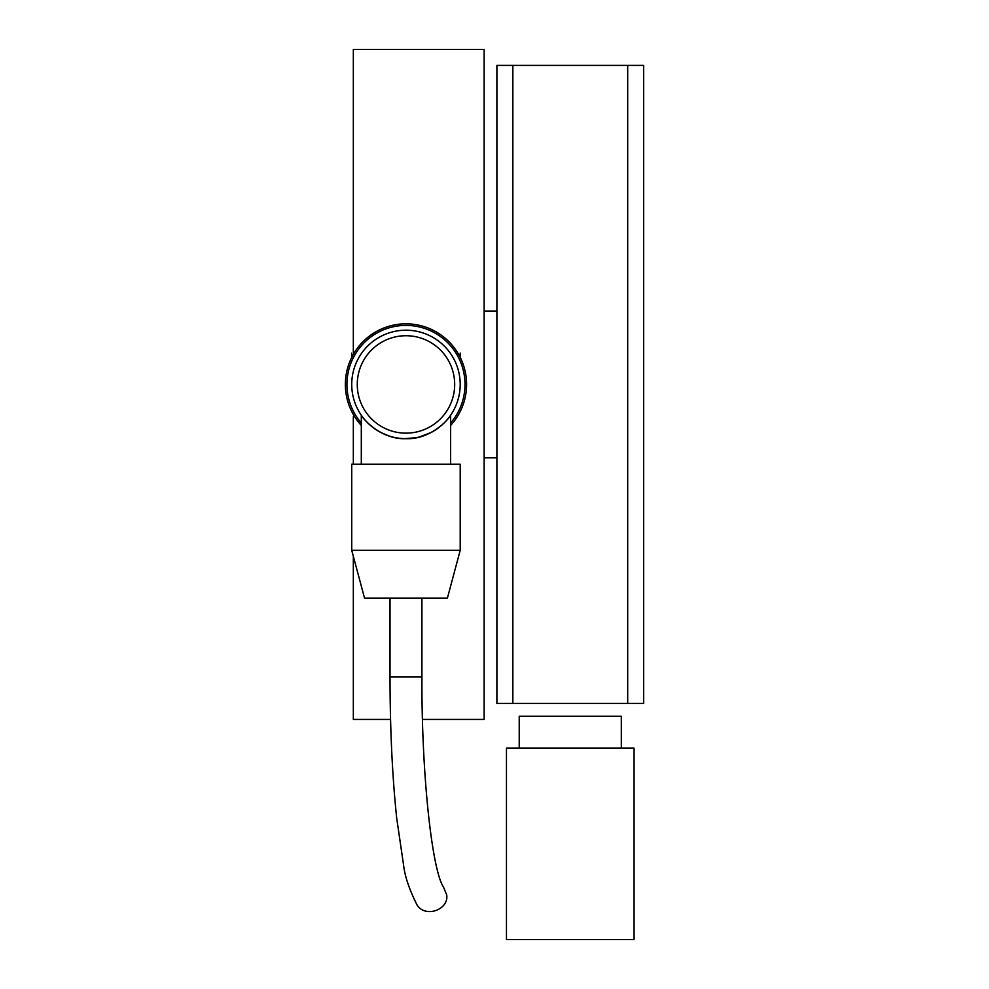 <?xml version="1.0" encoding="UTF-8"?>
<svg xmlns="http://www.w3.org/2000/svg" width="989" height="989" viewBox="0 0 989 989"><rect width="100%" height="100%" fill="white"/><g stroke="black" fill="none" stroke-linecap="round" stroke-linejoin="round"><path stroke-width="1.48" d="M627.694 384.437L627.694 703.463L643.654 703.463L643.654 65.398L627.694 65.398L627.694 703.463L512.846 703.463L512.846 384.437L512.846 703.463L496.898 703.463L496.898 65.398L512.846 65.398L512.846 384.437L512.846 65.398L627.694 65.398L627.694 384.437M353.333 352.195L353.333 49.45L484.128 49.45L484.128 719.423L422.476 719.423M353.333 416.666L353.333 464.187M353.333 556.288L353.333 719.423L390.568 719.423M634.073 939.55L634.073 748.129L506.467 748.129L506.467 939.55L634.073 939.55M519.225 748.129L519.225 716.221L621.315 716.221L621.315 748.129M460.206 353.122L460.206 357.363M351.738 357.363L351.738 353.122M449.587 416.666L450.638 415.195C450.143 417.284 431.921 439.746 405.972 438.671C380.097 439.784 361.751 417.271 361.306 415.195L361.306 464.187M380.53 432.329L388.084 435.63M396.07 437.756L397.541 438.016M404.699 438.659L416.344 437.67M419.237 437.027L430.907 432.601M437.991 428.2L443.072 423.997M351.738 384.437A54.234 54.234 0 0 1 405.972 330.202A54.234 54.234 0 0 1 460.206 384.437A54.234 54.234 0 0 1 405.972 438.671A54.234 54.234 0 0 1 351.738 384.437M454.68 384.437A48.708 48.708 0 0 0 381.618 342.256A48.708 48.708 0 0 0 381.618 426.618A48.708 48.708 0 0 0 454.68 384.437M450.638 423.02A59.019 59.019 0 0 0 426.556 329.114A59.019 59.019 0 0 0 361.306 423.02M450.638 425.418A60.613 60.613 0 0 0 427.953 327.952A60.613 60.613 0 0 0 361.306 425.418M460.206 464.187L351.738 464.187L351.738 550.329L460.206 550.329L460.206 464.187M460.206 550.329L447.387 598.184L364.558 598.184L351.738 550.329M421.92 676.859L390.012 676.859C390.074 729.437 392.312 776.526 396.7 818.138L403.599 865.227C404.835 876.279 409.31 889.507 417.037 904.935C425.258 918.274 449.08 909.769 446.694 894.897L443.505 887.121C432.008 870.011 421.487 774.906 421.92 676.859L421.92 598.184M484.128 457.808L496.898 457.808M484.128 311.053L496.898 311.053M450.638 464.187L450.638 415.195M390.012 676.859L390.012 598.184"/></g></svg>
